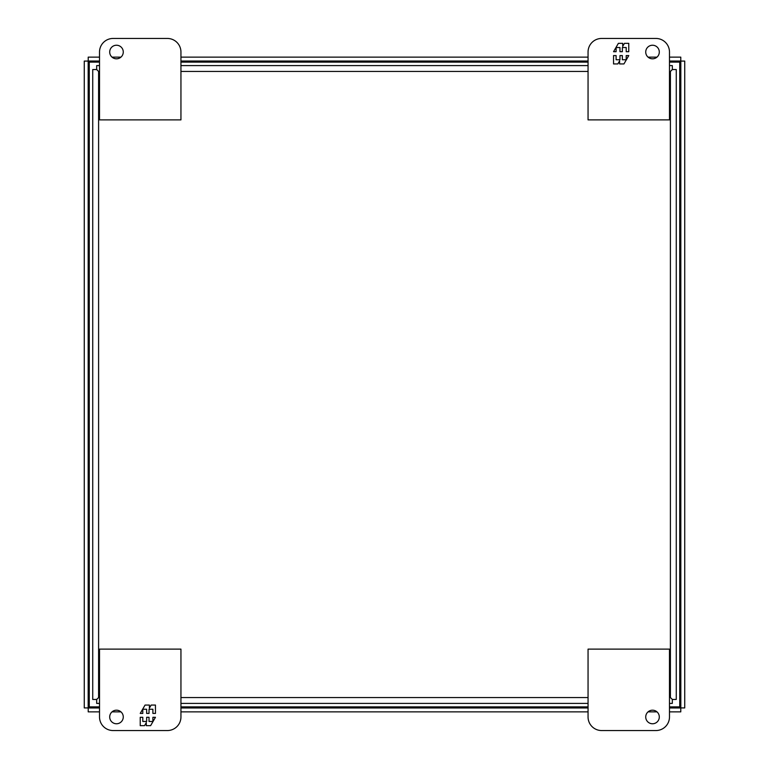 <?xml version="1.0" encoding="UTF-8"?>
<svg xmlns="http://www.w3.org/2000/svg" width="769" height="769" viewBox="0 0 769 769"><rect width="100%" height="100%" fill="white"/><g stroke="black" fill="none" stroke-linecap="round" stroke-linejoin="round"><path stroke-width="1.15" d="M109.698 52.023A6.786 6.786 0 0 1 116.484 45.236A6.786 6.786 0 0 1 123.271 52.023A6.786 6.786 0 0 1 116.484 58.809A6.786 6.786 0 0 1 109.698 52.023M167.373 38.45L113.091 38.45A13.573 13.573 0 0 0 99.518 52.023L99.518 119.877L180.946 119.877L180.946 52.023A13.573 13.573 0 0 0 167.373 38.45M123.271 716.977A6.786 6.786 0 0 1 116.484 723.764A6.786 6.786 0 0 1 109.698 716.977A6.786 6.786 0 0 1 116.484 710.191A6.786 6.786 0 0 1 123.271 716.977M113.091 730.55A13.573 13.573 0 0 1 99.518 716.977L99.518 649.123L180.946 649.123L180.946 716.977A13.573 13.573 0 0 1 167.373 730.55L113.091 730.55M140.227 717.294L140.227 725.667L144.524 725.667L146.293 722.6L146.293 725.667L150.618 725.667L155.453 717.294L152.896 717.294L152.896 721.476L149.032 721.476L149.032 717.294L146.648 717.294L146.648 721.476L142.794 721.476L142.794 717.294L140.227 717.294M155.453 713.43L155.453 705.058L151.166 705.058L149.397 708.124L149.397 705.058L145.062 705.058L140.227 713.43L142.794 713.43L142.794 709.249L146.648 709.249L146.648 713.43L149.032 713.43L149.032 709.249L152.896 709.249L152.896 713.43L155.453 713.43M659.302 716.977A6.786 6.786 0 0 1 652.516 723.764A6.786 6.786 0 0 1 645.729 716.977A6.786 6.786 0 0 1 652.516 710.191A6.786 6.786 0 0 1 659.302 716.977M601.627 730.55L655.909 730.55A13.573 13.573 0 0 0 669.482 716.977L669.482 649.123L588.054 649.123L588.054 716.977A13.573 13.573 0 0 0 601.627 730.55M99.518 62.116L89.262 62.116L89.262 706.884L99.518 706.884M180.946 706.884L588.054 706.884M669.482 706.884L679.738 706.884L679.738 62.116L669.482 62.116M588.054 62.116L180.946 62.116M645.729 52.023A6.786 6.786 0 0 1 652.516 45.236A6.786 6.786 0 0 1 659.302 52.023A6.786 6.786 0 0 1 652.516 58.809A6.786 6.786 0 0 1 645.729 52.023M655.909 38.45A13.573 13.573 0 0 1 669.482 52.023L669.482 119.877L588.054 119.877L588.054 52.023A13.573 13.573 0 0 1 601.627 38.45L655.909 38.45M628.773 51.706L628.773 43.333L624.476 43.333L622.707 46.4L622.707 43.333L618.382 43.333L613.547 51.706L616.104 51.706L616.104 47.524L619.968 47.524L619.968 51.706L622.352 51.706L622.352 47.524L626.206 47.524L626.206 51.706L628.773 51.706M613.547 55.57L613.547 63.942L617.834 63.942L619.603 60.876L619.603 63.942L623.938 63.942L628.773 55.57L626.206 55.57L626.206 59.751L622.352 59.751L622.352 55.57L619.968 55.57L619.968 59.751L616.104 59.751L616.104 55.57L613.547 55.57M89.281 706.884L88.214 707.97L89.281 706.884M669.482 707.97L680.786 707.97L679.719 706.884L680.786 707.97L680.786 711.873L669.482 711.873M89.262 62.135L88.175 61.078L89.262 62.135M89.262 706.865L88.175 707.922L84.263 707.922L84.263 61.078L88.175 61.078L88.175 707.922L89.262 706.865M679.719 62.116L680.786 61.03L679.719 62.116M99.518 57.127L88.214 57.127L88.214 61.03L89.281 62.116L88.214 61.03L99.518 61.03M679.738 706.865L680.825 707.922L679.738 706.865M679.738 62.135L680.825 61.078L680.825 707.922L684.737 707.922L684.737 61.078L680.825 61.078L679.738 62.135M99.518 711.873L88.214 711.873L88.214 707.97L99.518 707.97M112.005 711.873L120.954 711.873M180.946 711.873L588.054 711.873M648.046 711.873L656.995 711.873M669.482 61.03L680.786 61.03L680.786 57.127L669.482 57.127M656.995 57.127L648.046 57.127M588.054 57.127L180.946 57.127M120.954 57.127L112.005 57.127M180.946 707.97L588.054 707.97M180.946 61.03L588.054 61.03M669.482 71.45L670.405 71.45L672.356 69.546L672.317 65.596L669.482 65.596M672.356 699.454L670.405 697.55L672.356 699.454L676.268 699.454L676.268 69.546L672.356 69.546M92.732 699.454L92.732 69.546L92.732 699.454L96.644 699.454L98.595 697.55L96.683 699.502L96.683 703.404L99.518 703.404L96.683 703.404M99.518 65.596L96.683 65.596L96.683 69.498L98.595 71.45L96.644 69.546L92.732 69.546M672.317 703.404L669.482 703.404L672.317 703.404L672.317 699.502M588.054 703.404L180.946 703.404L588.054 703.404M588.054 65.596L180.946 65.596M669.482 697.55L670.405 697.55L670.405 71.45L672.317 69.498M99.518 697.55L98.595 697.55L98.595 71.45L99.518 71.45M180.946 71.45L588.054 71.45M588.054 697.55L180.946 697.55"/></g></svg>
